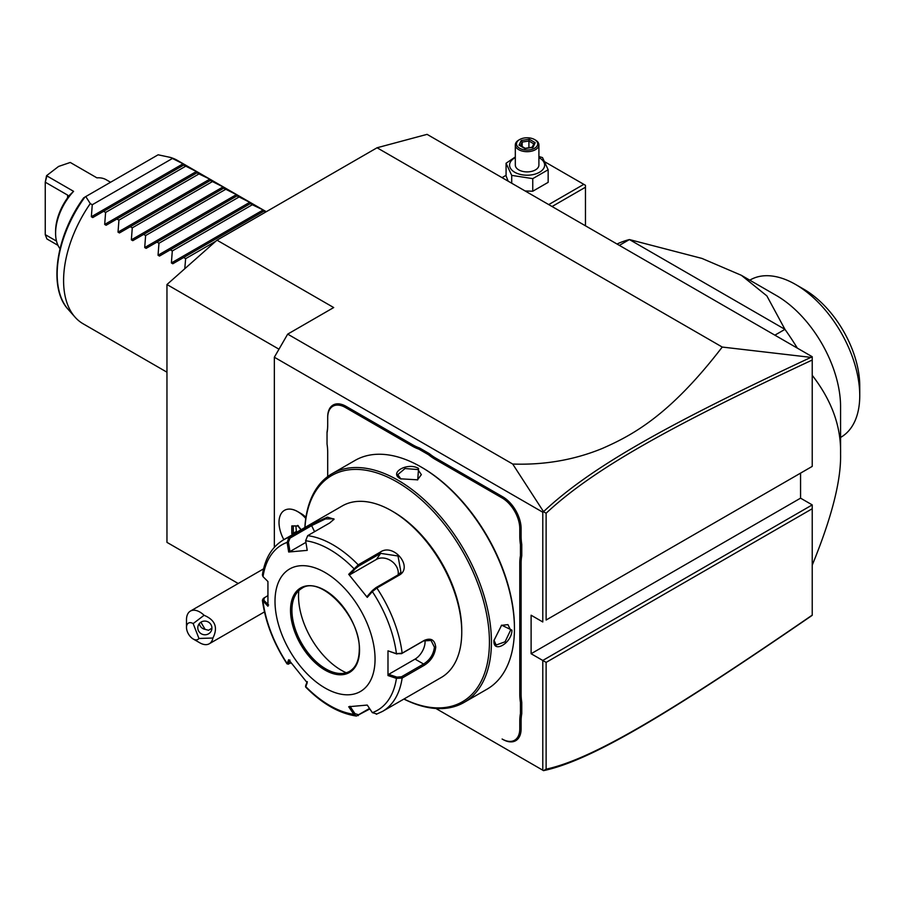 <?xml version="1.0" encoding="UTF-8"?>
<svg xmlns="http://www.w3.org/2000/svg" width="905" height="905" viewBox="0 0 905 905"><rect width="100%" height="100%" fill="white"/><g stroke="black" fill="none" stroke-linecap="round" stroke-linejoin="round"><path stroke-width="1.36" d="M238.207 583.499L166.961 542.367L166.961 284.532L216.985 240.176L377.057 147.764L427.07 134.359L812.226 356.728L812.226 360.032L812.226 357.147L810.925 357.373C668.252 424.083 591.35 466.72 543.543 511.664L512.716 464.05L287.688 334.126L274.339 357.226L542.785 512.219L542.785 621.961L531.111 615.219L531.111 653.727L800.563 498.157L812.226 504.9L812.226 508.746L546.122 662.392L531.111 653.727M812.226 615.309L810.925 616.226C667.935 714.486 591.078 760.562 543.543 770.641L435.882 708.479L543.543 770.641M800.563 473.134L800.563 498.157M812.226 466.392L812.226 360.032C670.277 426.379 593.431 469.005 546.122 513.237L546.122 620.027L812.226 466.392L546.122 620.027M543.509 770.619L546.122 769.182C593.171 758.876 669.96 712.914 812.226 615.117L812.226 508.746M812.226 504.9L542.785 660.458L542.785 770.2M274.339 547.31L274.339 357.226M305.777 518.384A26.415 15.249 -120 0 0 297.722 511.619L301.026 513.531A21.743 12.557 60 0 1 305.935 517.298M519.775 536.314L521.11 536.314A48.576 28.044 -120 0 0 521.778 544.482L520.443 544.561A49.515 28.587 60 0 1 519.775 536.314L519.775 528.577A24.989 14.435 -120 0 0 502.105 497.965L502.773 496.811L436.04 458.292A48.576 28.044 -120 0 1 429.309 453.631L419.501 447.964A48.576 28.044 -120 0 1 412.771 444.853L346.038 406.322A25.94 14.978 60 0 0 327.701 416.911L327.701 425.429A49.515 28.587 60 0 1 327.033 432.895L327.033 432.047A48.576 28.044 -120 0 0 327.701 424.649M502.773 496.811A25.94 14.978 60 0 1 521.11 528.577L521.11 536.314M521.778 544.482L521.778 555.806A48.576 28.044 -120 0 0 521.11 563.193L521.11 694.192A48.576 28.044 -120 0 0 521.778 702.359L521.778 713.683A48.576 28.044 -120 0 0 521.11 721.07L521.11 728.808A25.94 14.978 60 0 1 502.773 739.396L502.105 739.012A24.989 14.435 -120 0 0 519.775 728.808L519.775 721.07A49.515 28.587 60 0 1 520.443 713.604L521.778 713.683M327.701 452.296L327.701 476.573L327.701 452.296A49.515 28.587 60 0 0 327.033 444.061L327.033 432.895M216.985 240.176L333.696 307.553L287.688 334.126M542.785 512.219L543.543 511.664M512.716 464.05C544.482 465.113 574.324 459.921 602.244 448.484C632.742 435.079 669.745 415.361 722.247 347.056L377.057 147.764M278.978 349.194L166.961 284.532M546.122 662.392L546.122 769.182M722.247 347.056L810.925 357.373M543.509 511.8L546.122 513.237M198.942 638.466L212.913 638.025A18.869 10.894 60 0 1 209.27 643.772A18.869 10.894 60 0 1 206.51 644.62A18.869 10.894 60 0 1 199.835 642.833L193.172 638.987A9.435 5.441 -120 0 0 198.942 638.466L193.172 623.579A9.435 5.441 -120 0 0 186.498 627.437A9.435 5.441 -120 0 0 193.172 638.987M186.498 627.437L186.498 619.733A18.869 10.894 60 0 1 190.401 611.09A18.869 10.894 60 0 1 193.172 610.242A18.869 10.894 60 0 1 204.089 615.287L193.172 623.579M212.913 638.025C218.184 627.572 215.243 619.993 204.089 615.287M211.453 625.615A7.07 6.833 15 0 1 205.243 634.778A7.07 6.833 15 0 1 198.025 626.102A7.07 6.833 15 0 1 211.453 625.615M200.876 622.21L205.107 629.36L208.557 630.287L211.917 628.161M205.107 629.36A7.07 6.833 15 0 1 199.315 623.602M297.722 511.619A26.415 15.249 -120 0 0 284.521 510.307A26.415 15.249 -120 0 0 284.498 510.318A26.415 15.249 -120 0 0 283.831 539.663M305.766 518.429A26.415 15.249 -120 0 0 284.487 510.33L284.521 510.307M301.139 529.674L297.688 525.375L298.435 525.941L291.817 525.907L298.175 526.031M291.817 525.907L291.817 533.724L293.31 533.226L293.842 533.882M295.901 526.235L296.433 532.389M295.901 531.733L293.31 533.226L293.31 526.461M502.105 497.965L435.373 459.446A49.515 28.587 60 0 1 428.574 454.751L429.309 453.631M520.443 544.561L520.443 555.727L521.778 555.806M521.778 702.359L520.443 702.438A49.515 28.587 60 0 1 519.775 694.192L519.775 563.193A49.515 28.587 60 0 1 520.443 555.727M520.443 702.438L520.443 713.604M419.501 447.964L418.902 449.163A49.515 28.587 60 0 1 412.103 446.007L345.371 407.476A24.989 14.435 -120 0 0 327.701 417.68L327.701 416.911M418.902 449.163L428.574 454.751M403.913 699.056A132.051 76.235 -120 0 0 464.084 702.427L487.094 689.146A132.051 76.235 -120 0 0 514.447 628.692L514.447 627.538A130.637 75.42 -120 0 0 422.069 467.546L421.074 466.969A132.051 76.235 -120 0 0 355.043 460.43L332.033 473.711A132.051 76.235 -120 0 0 304.872 527.513M514.447 627.538L514.447 628.692A132.051 76.235 -120 0 0 421.074 466.969M493.938 640.536L501.642 625.163L511.936 630.14C511.992 643.07 492.931 654.077 493.938 640.536L493.938 640.525M464.084 702.427A132.051 76.235 -120 0 0 491.438 641.984A132.051 76.235 -120 0 0 433.789 509.096A132.051 76.235 -120 0 0 332.033 473.711M400.564 478.813C388.324 472.896 407.408 461.912 418.574 468.417L417.725 479.831L400.587 478.824M501.336 625.378L507.943 624.62L510.612 630.14L505.081 641.792L496.155 645.039L493.938 640.14M403.981 699.011A130.637 75.42 -120 0 0 489.435 641.984A130.637 75.42 -120 0 0 400.53 484.062A130.637 75.42 -120 0 0 304.951 527.468M305.641 540.738A95.545 55.16 60 0 1 353.821 568.544L354.975 569.041L358.561 566.134L380.643 553.374L398.019 555.998L400.938 572.22L397.974 574.935L375.88 587.684L372.306 590.603L372.351 591.599L367.249 597.368L348.708 574.313L358.222 564.833L380.315 552.084C393.766 542.683 413.845 567.503 398.969 575.297L376.876 588.046L372.351 591.599A95.545 55.16 60 0 1 396.435 653.682L401.492 653.682L423.574 640.921L431.063 640.469L434.411 647.177C433.518 654.394 429.909 660.017 423.574 664.032L401.492 676.782L402.148 678.049L396.435 678.388L387.985 675.549L387.985 650.842L396.435 653.682L402.148 653.172L424.241 640.412C430.961 637.561 434.796 639.812 435.746 647.177C434.796 654.982 430.961 661.023 424.241 665.299L402.148 678.049A99.041 57.173 60 0 1 382.464 711.432L441.244 677.494A99.041 57.173 -120 0 0 461.754 632.165L461.754 630.231A96.677 55.816 -120 0 0 393.392 511.834L391.729 510.873A99.041 57.173 -120 0 0 342.203 505.963L283.435 539.9A99.041 57.173 60 0 1 289.023 537.321L311.116 524.572L327.384 517.151L334.081 519.153L329.782 522.909L307.689 535.658L305.641 540.738L307.225 550.364L288.684 552.016L287.111 542.389L289.023 537.321L290.019 538.113L312.112 525.364L325.438 518.938L333.696 518.78L333.707 519.742M461.754 630.231L461.754 632.165A99.041 57.173 -120 0 0 391.729 510.873M283.435 539.9C271.862 546.937 264.86 558.634 262.405 574.98L263.027 576.655L267.937 581.53L267.937 606.248L262.393 600.23L263.332 598.431L267.688 595.75M263.027 576.655A95.545 55.16 60 0 1 287.111 542.389L288.446 542.186L290.019 538.113M369.851 708.943L356.355 716.047L353.821 714.317L354.975 713.66L349.997 706.273M369.512 708.434L358.561 714.758L354.975 713.66M268.627 605.038L263.841 600.287L263.027 601.361A95.545 55.16 60 0 0 287.111 663.444L288.571 664.168L287.043 663.885L288.684 659.711L307.225 682.766L305.664 687.042C322.203 703.773 339.103 713.434 356.355 716.047M401.492 676.782L396.91 677.121L396.435 678.388A95.545 55.16 60 0 1 372.351 712.654L367.249 705.063L348.708 706.726L353.821 714.317A95.545 55.16 60 0 1 305.641 686.499L305.732 685.628M291.139 662.992L288.446 663.704L289.973 660.062M263.841 600.287L264.418 597.651M375.055 659.112A70.737 40.838 -120 0 0 325.031 572.48A70.737 40.838 -120 0 0 275.007 601.361A70.737 40.838 -120 0 0 325.031 687.992A70.737 40.838 -120 0 0 375.055 659.112M288.684 552.016L289.973 551.564L288.446 542.186M289.973 551.564L305.913 542.367M348.708 574.313L349.997 574.664L354.975 569.041M349.997 574.664L376.39 559.437A14.152 11.154 -144.9 0 1 391.548 561.134A14.152 11.154 -144.9 0 1 398.098 574.856M372.306 590.603L367.328 596.225L367.249 597.368M387.985 650.842L396.91 654.01M424.977 640.242A14.152 8.168 -60 0 1 415.067 659.112L388.675 674.349L396.91 677.121M387.985 675.549L388.675 674.349M372.351 712.654L376.876 714M307.304 681.623L305.766 685.255M301.806 588.374A47.863 27.636 -120 0 0 294.159 597.605A47.863 27.636 -120 0 0 291.93 610.264A47.863 27.636 -120 0 0 325.777 668.885A47.863 27.636 -120 0 0 337.848 673.286A47.863 27.636 -120 0 0 349.669 671.284M298.797 590.626A60.601 34.99 -120 0 0 341.366 670.277A60.601 34.99 -120 0 0 346.208 672.754M400.915 479.017L397.781 474.639L405.044 468.53L417.906 469.571L421.357 474.639L417.386 479.978M812.226 565.173C831.774 517.411 841.22 480.317 840.575 453.88C841.22 426.696 831.774 400.508 812.226 375.315M797.339 348.131A188.636 108.917 60 0 0 784.952 329.352L629.428 239.565L701.952 258.423L741.353 275.301L766.863 295.901L784.952 329.352L774.884 335.167M617.029 244.033A188.636 108.917 60 0 1 629.428 239.565L619.359 245.368M741.353 275.301L776.388 295.528A90.783 52.411 -120 0 1 840.575 406.707L840.575 453.88M749.793 280.177L750.166 279.962A90.783 52.411 60 0 1 795.563 284.453A90.783 52.411 60 0 1 859.727 393.913A90.783 52.411 60 0 1 859.75 395.643A90.783 52.411 60 0 1 840.949 437.206L840.575 437.42M795.563 284.453L803.9 289.272A78.995 45.612 60 0 1 859.75 386.016L859.75 395.542M552.061 206.521L585.467 187.233L585.467 225.809M585.467 187.233L585.467 185.31L583.804 184.337L548.724 204.598M544.957 161.916L583.804 184.337M506.076 175.31L502.037 177.64M525.07 190.944L532.751 191.238L548.159 182.346L548.159 169.744L542.514 157.594L538.905 156.508M515.318 156.972L506.076 163.239L506.076 175.842L508.135 181.158M532.751 191.238L532.751 178.636L548.159 169.744M511.71 183.229L511.71 175.378L532.751 178.636M506.076 163.239L511.71 175.378M515.318 157.594A17.534 10.125 0 0 0 514.707 172.244A17.534 10.125 0 0 0 539.516 172.244A17.534 10.125 0 0 0 539.516 157.934A17.534 10.125 0 0 0 538.905 157.594M538.905 144.879A11.788 6.81 0 0 1 531.631 151.158A11.788 6.81 0 0 1 518.78 149.687A11.788 6.81 180 0 1 515.318 144.879L515.318 165.095A11.788 6.81 0 0 0 518.78 169.902A11.788 6.81 0 0 0 531.631 171.373A11.788 6.81 0 0 0 538.905 165.095L538.905 144.879A11.788 6.81 0 0 0 535.455 140.06L534.617 139.574A10.611 6.131 180 0 0 519.606 139.574A10.611 6.131 180 0 0 519.606 148.239A10.611 6.131 0 0 0 534.617 148.239A10.611 6.131 0 0 0 534.617 139.574M515.318 144.879A11.788 6.81 180 0 1 518.78 140.06L519.606 139.574M519.04 145.162L524.945 148.578L533.034 147.323L535.194 142.662L529.278 139.246L521.201 140.501L519.04 145.162L520.386 145.943M521.201 140.501L522.185 142.051L520.533 145.615M529.278 139.246L528.916 141.01L522.185 142.051L522.185 146.576M535.194 142.662L533.927 143.499L532.106 147.436M533.034 147.323L532.038 147.741L533.034 147.323M528.916 147.73L528.916 141.01L533.78 143.816M184.778 268.728L185.638 258.66L183.647 257.506L172.798 263.762L171.384 262.948L172.301 250.957L170.31 249.803L159.461 256.07L158.047 255.244L158.963 243.253L156.972 242.099L146.124 248.366L144.71 247.551L145.615 235.549L143.624 234.406L132.786 240.662L131.361 239.848L132.277 227.845L130.286 226.703L119.437 232.958L118.023 232.144L118.94 220.153L116.949 218.999L106.1 225.266L104.686 224.44L105.602 212.449L103.611 211.295L92.763 217.562L91.348 216.748L92.265 204.745L90.274 203.591A94.324 54.458 -60 0 0 63.588 280.607A94.324 54.458 -60 0 0 75.047 317.146A94.324 54.458 -60 0 0 83.124 323.786L166.961 372.193M265.335 212.256L263.174 209.949L252.325 204.745L250.334 203.602L251.251 203.071L236.997 195.899L237.913 195.367L223.659 188.195L224.576 187.663L210.322 180.491L211.238 179.971L209.824 179.145L198.976 173.941L196.985 172.798L197.901 172.267L183.647 165.095L184.563 164.563L170.298 157.391A94.324 54.458 -60 0 1 177.448 160.423L266.285 211.713M172.301 158.545L92.265 204.745M183.647 165.095L103.611 211.295M185.638 166.237L105.602 212.449M196.985 172.798L116.949 218.999M198.976 173.941L118.94 220.153M210.322 180.491L130.286 226.703M212.313 181.645L132.277 227.845M223.659 188.195L143.624 234.406M225.65 189.349L145.615 235.549M236.997 195.899L156.972 242.099M238.988 197.041L158.963 243.253M250.334 203.602L170.31 249.803M252.325 204.745L172.301 250.957M263.672 211.295L183.647 257.506M215.752 241.262L185.638 258.66M90.274 203.591L85.783 196.566L158.115 154.8L170.298 157.391M85.783 196.566L84.731 197.166M57.977 245.346L46.913 238.954L45.25 234.633L56.495 241.115M60.013 248.694A41.969 24.231 -60 0 1 55.59 233.241A41.969 24.231 -60 0 1 73.599 191.34L68.701 195.966M45.25 234.633L45.25 182.188L46.913 175.932L73.599 191.34M55.59 233.241L55.59 231.318A39.616 22.874 -60 0 1 67.592 197.844L67.592 195.084L45.25 182.188L46.562 175.672L58.587 166.441L70.262 162.459L96.937 177.866A41.969 24.231 -60 0 1 106.247 179.756L110.568 182.256M46.562 175.672L58.587 166.441M67.592 195.084L68.248 195.966L67.592 197.844M291.817 533.724L292.553 534.629M435.373 459.446L436.04 458.292M519.775 528.577L521.11 528.577M519.775 563.193L521.11 563.193M519.775 694.192L521.11 694.192M519.775 721.07L521.11 721.07M519.775 728.808L521.11 728.808M502.105 739.012L502.773 739.396M345.371 407.476L346.038 406.322M412.103 446.007L412.771 444.853M511.936 630.14L510.612 630.14M375.88 587.684L376.876 588.046A99.041 57.173 60 0 1 402.148 653.172L401.492 653.682M307.689 535.658A99.041 57.173 60 0 1 358.222 564.833L358.561 566.134M311.116 524.572L314.567 531.688M380.315 552.084L380.643 553.374L376.39 559.437M398.969 575.297L397.974 574.935M424.241 640.412L423.574 640.921M435.746 647.177L434.411 647.177M424.241 665.299L423.574 664.032L415.067 659.112M358.222 715.663L358.561 714.758M359.545 650.163A48.813 28.179 -120 0 0 325.031 590.377A48.813 28.179 -120 0 0 290.516 610.309A48.813 28.179 -120 0 0 325.031 670.085A48.813 28.179 -120 0 0 359.545 650.163M291.851 610.309A47.863 27.636 -120 0 0 312.745 658.478A47.863 27.636 -120 0 0 349.635 671.306C355.869 667.573 359.081 660.401 359.274 649.779C360.982 617.006 320.178 574.686 301.761 588.397A47.863 27.636 -120 0 0 291.851 610.309M418.574 468.417L417.906 469.571M91.348 216.748L183.149 163.748M104.686 224.44L196.487 171.452M118.023 232.144L209.824 179.145M131.361 239.848L223.162 186.849M144.71 247.551L236.499 194.552M158.047 255.244L249.837 202.256M171.384 262.948L263.174 209.949M84.923 197.052A90.998 52.535 120 0 0 68.226 309.442L75.047 317.146M190.401 611.09L263.581 568.849M264.464 611.904L209.27 643.772M300.958 529.776L297.835 525.884M305.585 686.737L305.709 685.47M287.043 663.885C273.582 643.217 265.357 622.007 262.393 600.23M382.464 711.432L376.356 714.237M859.75 395.643L859.75 386.016M519.99 145.298L525.205 148.318L532.445 147.176M83.792 197.709C55.918 235.56 48.022 288.084 68.226 309.442"/></g></svg>
